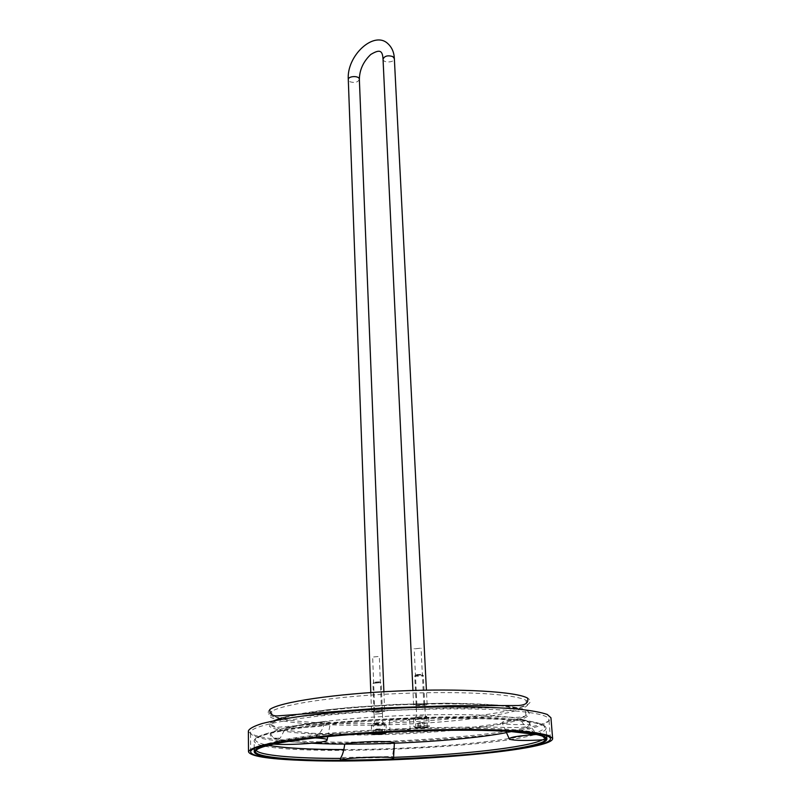 <?xml version="1.0" encoding="UTF-8"?>
<svg xmlns="http://www.w3.org/2000/svg" width="801" height="801" viewBox="0 0 801 801"><rect width="100%" height="100%" fill="white"/><g stroke="black" fill="none" stroke-linecap="round" stroke-linejoin="round"><path stroke-width="0.6" stroke-dasharray="4 3" d="M417.371 707.413L424.79 706.722L417.371 707.413M417.271 705.21L424.68 704.52L417.271 705.21M375.238 714.102L382.377 713.461L375.238 714.102M375.158 711.959L382.287 711.318L375.158 711.959M484.194 716.965C520.199 711.558 534.127 705.991 525.957 700.244C521.401 697.941 511.919 696.079 497.531 694.677C466.322 691.663 412.715 691.934 364.946 695.538C317.136 699.153 280.861 705.571 271.729 711.348C245.717 727.348 401.862 729.891 484.194 716.965M513.902 710.807C475.023 707.453 404.044 708.464 345.561 713.461C286.968 718.447 250.102 726.397 250.553 732.474C250.773 753.33 550.497 740.244 548.905 719.448C548.545 715.754 536.88 712.87 513.902 710.807M269.837 709.456C263.289 715.653 276.986 719.929 310.928 722.262C393.211 728.56 552.74 712.419 527.679 698.202M248.37 730.963C249.972 735.919 266.913 739.273 299.214 741.005C386.903 746.322 552.44 732.274 550.938 717.756M415.128 648.79L421.046 648.139L415.128 648.79M417.852 705.12L423.869 704.55L417.852 705.12M373.636 656.97L379.334 656.369L373.636 656.97M375.719 711.879L381.496 711.348L375.719 711.879M373.486 712.229L371.534 711.759C371.163 710.777 384.961 710.207 384.67 711.208C382.988 712.039 379.253 712.379 373.486 712.229M425.291 703.929C419.324 703.759 415.429 704.119 413.626 705.02C413.366 706.082 427.494 705.441 427.133 704.399L425.291 703.929M406.828 718.898C397.947 718.697 392.19 719.208 389.546 720.429L392.45 721.09C401.291 721.29 407.018 720.78 409.651 719.558L406.828 718.898M407.308 729.481L410.142 730.091C410.663 731.423 389.586 732.344 389.987 730.973C392.64 729.811 398.407 729.31 407.308 729.481M392.079 759.328L392.49 756.524L340.916 757.556M344.69 744.359L394.332 743.859L392.49 756.524M394.332 743.859L394.422 743.218L344.76 744.099M545.741 739.663L542.998 737C536.99 734.747 532.715 730.602 530.152 724.555L529.892 724.314C514.953 724.935 505.741 724.545 502.247 723.163C500.845 721.711 506.673 720.289 519.709 718.908C527.088 720.5 530.482 722.302 529.892 724.314M536.199 734.497L533.306 731.764C540.635 733.285 543.869 735.028 542.998 737M530.152 724.555L529.02 722.372L520.36 719.518L525.416 726.867L533.306 731.764M520.36 719.518L519.709 718.908M315.314 737.911L318.137 734.317C321.451 731.673 323.594 727.478 324.565 721.711L324.715 721.451C329.201 722.001 331.063 722.722 330.302 723.603C328.61 725.976 303.619 728.299 285.877 727.789C295.389 725.546 308.335 723.433 324.715 721.451M273.722 744.139L275.864 741.255C285.987 739.063 299.694 736.99 316.956 735.038M324.565 721.711C307.944 724.044 294.888 726.277 285.396 728.429L280.36 737.921L275.864 741.255M285.396 728.429L285.877 727.789M256.15 750.257L256.45 748.304C260.675 742.998 298.793 736.329 354.352 732.124C409.822 727.909 474.813 726.918 511.198 729.521C530.763 730.963 541.927 733.025 544.68 735.718C545.982 737.05 545.201 738.442 542.337 739.894M393.531 757.366L340.675 758.427M311.839 743.208C280.831 741.486 267.164 738.162 270.848 733.235C276.485 728.009 311.539 721.761 360.65 717.996C409.712 714.232 466.402 713.551 498.823 716.164C515.614 717.556 525.686 719.488 529.03 721.961C532.765 725.426 525.246 728.98 506.472 732.615M417.431 728.029C422.477 728.119 425.772 727.839 427.303 727.158C427.554 726.367 415.519 726.918 415.839 727.678L417.431 728.029M374.728 723.814C379.614 723.924 382.768 723.643 384.2 722.983C384.44 722.182 372.765 722.672 373.076 723.453L374.728 723.814M416.92 717.386C421.957 717.496 425.241 717.205 426.773 716.484C427.013 715.643 415.008 716.194 415.339 717.005L416.92 717.386M415.949 676.184L415.168 675.553L423.308 675.433C422.167 676.094 419.714 676.344 415.949 676.184M416.56 675.143C420.475 675.213 422.287 674.953 421.997 674.362L415.959 674.632L416.56 675.143M418.012 719.008L425.451 718.347L418.012 719.008M415.679 719.368L413.586 718.877C413.156 717.806 429.016 717.085 428.695 718.197C426.673 719.128 422.337 719.518 415.679 719.368M420.515 727.849L417.932 727.678L418.993 727.248L425.221 727.168L420.515 727.849L420.295 723.413L425.001 722.722L425.221 727.168M423.929 723.153L424.15 727.598M418.993 727.248L418.773 722.792L417.721 723.233L420.295 723.413M417.721 723.233L417.932 727.678M425.001 722.722L422.417 722.532L422.638 726.998M422.417 722.532L418.773 722.792M380.024 682.632L372.946 683.323L380.024 682.632M379.364 681.831L374.097 682.182C371.754 683.083 382.417 682.632 380.014 681.931L379.364 681.831M381.666 724.515L374.508 725.135L381.666 724.515M383.899 724.174L386.052 724.645C386.432 725.656 371.053 726.307 371.354 725.265C373.246 724.394 377.431 724.034 383.899 724.174M381.596 733.305L381.446 729.451L382.387 729.03L376.23 729.08L375.359 729.531L375.519 733.856M376.28 729.12L376.45 733.456M379.804 728.87L379.974 733.205M382.387 729.03L382.558 733.366M375.359 729.531L377.942 729.691L378.082 733.346M377.942 729.691L381.446 729.451M359.359 79.309C358.027 82.313 354.913 83.134 349.997 81.782L348.295 79.699M383.038 59.194C382.958 63.269 394.823 62.648 394.352 58.603M497.671 705.05L447.369 703.188C405.276 703.739 365.036 705.961 326.628 709.866L285.577 716.725L269.977 723.814L280.47 729.641L312.48 733.285L358.808 734.317C394.242 733.686 428.705 731.844 462.207 728.77L503.018 723.023L526.107 716.324L525.176 709.856L497.671 705.05M498.532 705.661C466.532 702.837 411.023 703.318 362.332 707.043C313.591 710.767 277.797 717.155 270.538 722.692L269.587 726.537C273.261 728.87 280.871 730.832 292.405 732.404C318.197 735.198 358.407 735.718 400.079 734.006C432.019 732.474 460.665 730.011 486.017 726.627C501.316 724.284 513.341 721.791 522.102 719.148C528.59 716.474 530.602 713.901 528.139 711.438C524.164 709.015 514.292 707.083 498.532 705.661M343.889 749.576C401.051 749.536 470.397 744.92 511.629 738.132C552.91 731.403 558.137 722.822 511.008 719.088C465.671 715.383 375.789 717.996 316.605 724.905C256.991 732.835 240.901 739.663 268.325 745.391M511.659 720.109C473.561 717.095 404.205 718.197 347.063 722.963C289.812 727.719 253.727 735.158 254.167 740.795C254.217 760.119 547.654 747.303 546.032 728.059C545.691 724.615 534.227 721.971 511.659 720.109M416.059 727.328C422.728 727.458 427.073 727.078 429.106 726.187C429.426 725.135 413.526 725.856 413.967 726.867L416.059 727.328M416.73 728.129C410.783 727.749 420.615 726.307 426.452 726.717C432.33 727.108 422.507 728.53 416.73 728.129M384.21 731.984C377.732 731.864 373.536 732.224 371.644 733.055C371.334 734.046 386.743 733.396 386.362 732.434L384.21 731.984M416.18 707.113L416.079 704.91M424.79 706.722L424.68 704.52M373.997 713.811L373.917 711.668M382.377 713.461L382.287 711.318M271.729 711.348L271.719 712.179C271.319 718.307 282.032 719.648 303.839 716.204L369.291 711.108L447.639 708.104L508.174 707.874C521.401 708.234 527.358 705.971 526.037 701.075L525.957 700.244M550.457 738.622L548.905 719.448M250.673 751.708L250.553 732.474M416.89 704.87L414.177 648.46M423.869 704.55L421.046 648.139M374.708 711.628L372.645 656.65M381.496 711.348L379.334 656.369M370.823 692.545L371.534 711.759M383.889 691.714L384.67 711.208M427.133 704.399L426.412 690.132M413.626 705.02L412.936 690.452M389.546 720.429L389.987 730.973M410.142 730.091L409.651 719.558M509.416 739.193L509.136 738.572M505.892 731.293L502.247 723.163M327.739 736.61L330.302 723.603M544.68 735.718L545.291 737.761M256.45 748.304L256.02 750.397M270.848 733.235C271.569 737.451 274.743 739.013 280.36 737.921M525.416 726.867C521.841 727.528 515.584 727.729 506.632 727.458C466.212 726.006 373.516 728.499 318.137 734.317M384.61 733.376L384.2 722.983M373.456 733.846L373.076 723.453M427.303 727.158L426.773 716.484M415.839 727.678L415.339 717.005M281.872 717.826C296.831 713.671 320.37 710.157 352.47 707.273L394.402 704.49L443.814 703.228C464.6 703.348 482.713 703.999 498.162 705.17C513.972 706.602 523.964 708.695 528.139 711.438C529.01 716.344 521.962 718.207 506.983 717.035L464.38 716.705C412.815 716.925 349.687 720.53 308.395 724.765L276.185 727.398C272.09 726.837 270.207 725.265 270.538 722.692L273.662 720.79M254.217 748.494L254.167 740.795C254.898 735.588 272.61 730.682 307.314 726.086C327.439 723.543 350.397 721.471 376.17 719.859L440.27 717.476L511.188 719.178C533.867 721.04 545.481 723.994 546.032 728.059L546.642 735.729M415.959 674.632L415.168 675.553M421.997 674.362L422.868 675.193M425.451 718.347L423.308 675.433M416.82 718.737L414.768 675.834M413.586 718.877L413.967 726.867L416.41 728.059C426.332 728.309 430.057 727.128 429.106 726.187L428.695 718.197M374.097 682.182L373.316 683.073M380.014 681.931L380.855 682.762M382.898 724.785L381.256 682.983M374.508 725.135L372.946 683.323M371.354 725.265L371.644 733.055C373.036 734.127 370.623 734.086 377.401 734.297C384.17 733.996 387.163 733.376 386.362 732.434L386.052 724.645"/><path stroke-width="1.2" d="M515.373 731.163C538.442 732.865 550.137 735.358 550.457 738.622C551.829 756.995 250.903 770.131 250.673 751.708C250.232 746.332 287.279 739.123 346.202 734.397C404.996 729.661 476.345 728.399 515.373 731.163M527.679 698.202C517.226 691.714 461.576 688.209 398.197 691.003C334.818 693.746 279.689 702.087 269.837 709.456L269.837 710.157C269.887 714.051 272.37 715.974 277.286 715.924L381.797 708.044L450.703 705.731L518.207 705.521C525.316 705.09 528.49 702.888 527.739 698.903L527.679 698.202M552.63 738.482L550.938 717.756L547.243 714.452C541.436 712.419 532.074 710.667 519.158 709.215C490.623 706.622 446.077 706.122 398.948 708.074C362.893 709.816 330.833 712.459 302.788 716.024C285.937 718.437 272.38 720.94 262.097 723.543C253.907 726.127 249.331 728.6 248.37 730.963L248.5 751.769C250.102 756.094 267.123 758.927 299.564 760.269C387.634 764.414 553.962 751.198 552.63 738.482L548.955 735.618C543.138 733.866 533.746 732.384 520.78 731.193C492.124 729.07 447.338 728.89 399.939 730.862C363.674 732.585 331.434 735.088 303.219 738.372C286.277 740.585 272.64 742.857 262.297 745.19C254.067 747.493 249.461 749.686 248.5 751.769M340.125 760.349L392.079 759.328L340.125 760.349C288.39 760.419 250.513 756.605 256.02 750.397C257.722 748.414 263.619 746.322 273.722 744.139C291.133 745.351 325.506 742.877 327.068 740.254C327.849 739.113 323.934 738.332 315.314 737.911C373.777 731.143 466.693 728.269 511.709 731.653L536.199 734.497C517.376 735.869 508.445 737.431 509.416 739.193C514.522 740.705 526.637 740.865 545.741 739.663C542.067 747.713 466.282 756.675 392.079 759.328L393.521 758.557C395.604 755.733 343.839 757.456 340.125 760.349L340.916 757.556C342.678 754.662 343.929 750.267 344.69 744.359L344.76 744.099C355.063 741.205 397.166 740.484 394.422 743.218M536.199 734.497C541.045 735.488 544.069 736.57 545.291 737.761L545.741 739.663C546.713 737.731 543.539 736.019 536.199 734.497M273.722 744.139C283.965 741.956 297.832 739.884 315.314 737.911M542.337 739.894C527.779 747.403 460.044 754.892 393.531 757.366M340.675 758.427C294.608 758.457 259.144 755.433 256.15 750.257M506.472 732.615C462.557 741.245 367.198 746.342 311.839 743.208M375.118 734.187L384.61 733.376C384.86 732.625 373.156 733.115 373.456 733.846L375.118 734.187M512.48 731.553C474.292 728.87 404.735 730.111 347.424 734.727C290.002 739.333 253.807 746.372 254.247 751.628C254.307 769.601 548.395 756.765 546.893 738.852C546.572 735.648 535.098 733.215 512.48 731.553M379.974 733.205L382.558 733.366L381.616 733.766L375.519 733.856L379.974 733.205M378.082 733.346L378.102 734.016M370.823 692.545L348.295 79.699C347.874 75.845 359.479 75.434 359.359 79.309L383.889 691.714M348.295 79.699C346.342 55.94 373.907 30.188 387.884 43.654C391.949 47.419 394.102 52.405 394.352 58.603L392.72 56.531C387.664 55.089 384.43 55.98 383.038 59.194C382.508 49.772 379.294 49.422 370.783 54.458C363.344 61.557 359.539 69.847 359.359 79.309M268.325 745.391C285.166 748.174 310.347 749.566 343.889 749.576M383.649 732.945C389.536 733.295 380.245 734.637 374.447 734.277C368.5 733.936 377.802 732.575 383.649 732.945M426.412 690.132L394.352 58.603M412.936 690.452L383.038 59.194M393.511 758.557L394.362 743.608M509.136 738.572L505.892 731.293M327.158 739.764L327.739 736.61M273.662 720.79L281.872 717.826M254.217 748.494L254.247 751.628M546.642 735.729L546.893 738.852"/></g></svg>
